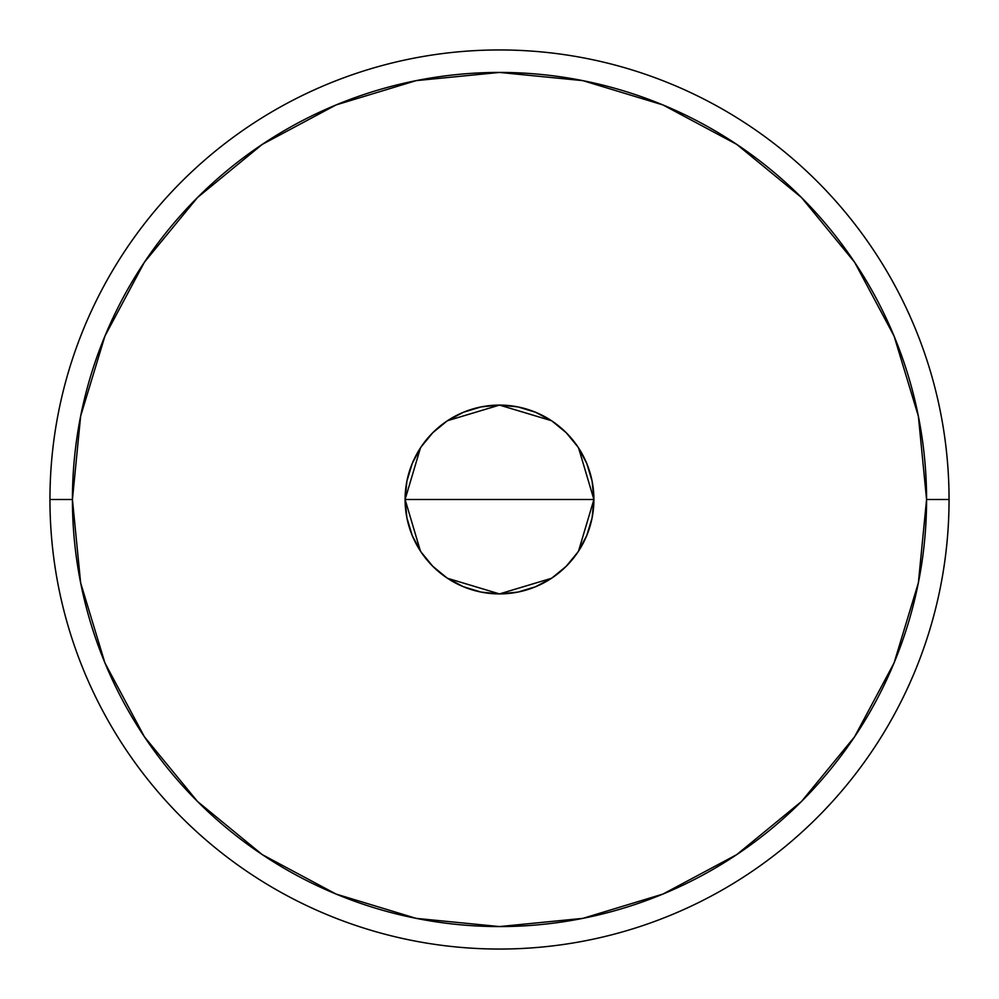 <?xml version="1.0" encoding="UTF-8"?>
<svg xmlns="http://www.w3.org/2000/svg" width="999" height="999" viewBox="0 0 999 999"><rect width="100%" height="100%" fill="white"/><g stroke="black" fill="none" stroke-linecap="round" stroke-linejoin="round"><path stroke-width="1.5" d="M420.429 551.073L405.094 499.5L406.905 481.081L412.275 463.374L421.004 447.053L432.742 432.742L447.053 421.004L463.374 412.275L481.081 406.905L499.5 405.094L517.919 406.905L535.626 412.275L551.947 421.004L566.258 432.742L577.996 447.053L586.725 463.374L592.095 481.081L593.906 499.5A94.405 94.405 0 0 1 499.5 593.906A94.405 94.405 0 0 1 405.094 499.5L593.906 499.5L578.521 551.161M577.41 552.822L567.22 565.284M565.372 567.132L552.572 577.572M551.523 578.284L499.5 593.906L447.49 578.284M446.565 577.672L433.628 567.132M431.83 565.322L421.59 552.822M49.95 499.5L72.427 499.5A427.072 427.072 0 0 1 499.5 72.427A427.072 427.072 0 0 1 926.572 499.5L949.05 499.5A449.55 449.55 0 0 0 499.5 49.95A449.55 449.55 0 0 0 49.95 499.5A449.55 449.55 0 0 1 499.5 49.95A449.55 449.55 0 0 1 949.05 499.5A449.55 449.55 0 0 1 499.5 949.05A449.55 449.55 0 0 1 49.95 499.5A449.55 449.55 0 0 0 499.5 949.05A449.55 449.55 0 0 0 949.05 499.5L926.572 499.5L918.368 416.183L894.068 336.064L854.595 262.225L801.485 197.515L736.775 144.405L662.936 104.932L582.817 80.632L499.5 72.427L416.183 80.632L336.064 104.932L262.225 144.405L197.515 197.515L144.405 262.225L104.932 336.064L80.632 416.183L72.427 499.5L80.632 582.817L104.932 662.936L144.405 736.775L197.515 801.485L262.225 854.595L336.064 894.068L416.183 918.368L499.5 926.572L582.817 918.368L662.936 894.068L736.775 854.595L801.485 801.485L854.595 736.775L894.068 662.936L918.368 582.817L926.572 499.5A427.072 427.072 0 0 1 499.5 926.572A427.072 427.072 0 0 1 72.427 499.5L49.95 499.5M578.571 447.927L593.906 499.5L592.095 517.919L586.725 535.626L577.996 551.947L566.258 566.258L551.947 577.996L535.626 586.725L517.919 592.095L499.5 593.906L481.081 592.095L463.374 586.725L447.053 577.996L432.742 566.258L421.004 551.947L412.275 535.626L406.905 517.919L405.094 499.5L420.479 447.839M499.5 499.5L405.094 499.5A94.405 94.405 0 0 1 499.5 405.094A94.405 94.405 0 0 1 593.906 499.5L499.5 499.5M421.59 446.178L431.793 433.716M433.628 431.868L446.453 421.416M447.477 420.716L499.5 405.094L551.51 420.716M552.435 421.328L565.372 431.868M567.17 433.678L577.41 446.178"/></g></svg>
